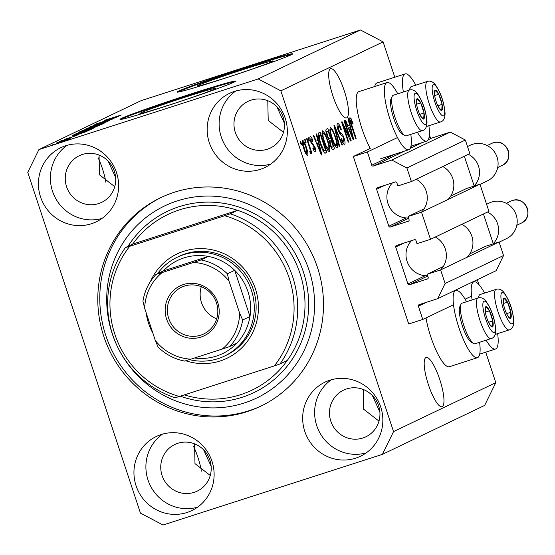 <?xml version="1.0" encoding="UTF-8"?>
<svg xmlns="http://www.w3.org/2000/svg" width="555" height="555" viewBox="0 0 555 555"><rect width="100%" height="100%" fill="white"/><g stroke="black" fill="none" stroke-linecap="round" stroke-linejoin="round"><path stroke-width="0.83" d="M367.375 151.966L353.32 156.489L408.709 323.988L422.771 319.458L418.38 306.173A1.214 1.179 -115.6 0 1 419.122 304.653L437.68 298.68L445.11 283.501L440.621 269.931L427.121 274.281L428.176 277.458A1.214 1.179 -115.6 0 1 427.433 278.971L409.43 284.771A1.214 1.179 -115.6 0 1 407.925 283.98L395.701 247.01A1.214 1.179 -115.6 0 1 396.443 245.497L414.439 239.698A1.214 1.179 -115.6 0 1 415.945 240.488L416.999 243.666L430.5 239.323L421.522 212.176L408.022 216.519L409.07 219.697A1.214 1.179 -115.6 0 1 408.327 221.216L390.332 227.016A1.214 1.179 -115.6 0 1 388.826 226.218L376.602 189.255A1.214 1.179 -115.6 0 1 377.344 187.736L395.34 181.943A1.214 1.179 -115.6 0 1 396.846 182.734L397.9 185.911L411.394 181.561L406.905 167.992L391.837 160.062L373.279 166.042A1.214 1.179 -115.6 0 1 371.774 165.244L367.375 151.966L397.47 137.557M397.755 93.809A35.298 8.464 72.1 0 0 387.043 82.556L358.918 91.617A35.298 8.464 72.1 0 0 362.04 128.906A35.298 8.464 72.1 0 0 370.282 148.372L353.32 156.489M411.394 181.561L469.835 153.589L465.347 140.02L450.271 132.09L431.714 138.07A1.214 1.179 -115.6 0 1 430.208 137.272L429.369 134.733M450.271 132.09L391.837 160.062M465.347 140.02L406.905 167.992M421.522 212.176L479.957 184.204L466.457 188.547L450.715 196.088M424.152 208.798L408.022 216.519M479.957 184.204L488.934 211.351L430.5 239.323M437.68 298.68L496.114 270.708L503.545 255.529L499.056 241.959L485.556 246.309L469.814 253.843M443.251 266.56L427.121 274.281M499.056 241.959L440.621 269.931M503.545 255.529L445.11 283.501M471.59 296.092L465.097 299.194M453.525 304.737L422.771 319.458M478.916 284.548L477.314 279.706M243.818 69.34A40.05 1.263 -18.3 0 0 197.06 86.094A40.05 1.263 -18.3 0 0 226.343 77.707A40.05 1.263 -18.3 0 0 273.102 60.946A40.05 1.263 -18.3 0 0 243.818 69.34M186.709 96.674A40.05 1.263 -18.3 0 0 139.95 113.435A40.05 1.263 -18.3 0 0 169.233 105.041A40.05 1.263 -18.3 0 0 215.999 88.28A40.05 1.263 -18.3 0 0 186.709 96.674M191.066 93.92A60.863 1.922 -18.3 0 0 119.998 119.394A60.863 1.922 -18.3 0 0 164.502 106.636A60.863 1.922 -18.3 0 0 235.57 81.169A60.863 1.922 -18.3 0 0 191.066 93.92M234.931 81.696A60.863 1.922 -18.3 0 0 191.253 94.503A60.863 1.922 -18.3 0 0 120.823 119.436M248.175 66.586A60.863 1.922 -18.3 0 0 177.107 92.054A60.863 1.922 -18.3 0 0 221.611 79.303A60.863 1.922 -18.3 0 0 292.679 53.835A60.863 1.922 -18.3 0 0 248.175 66.586M292.041 54.362A60.863 1.922 -18.3 0 0 248.362 67.162A60.863 1.922 -18.3 0 0 177.926 92.102M98.103 157.696A25.87 6.202 -107.9 0 1 105.894 182.331M108.128 161.068L115.634 177.51M193.605 446.477A25.87 6.202 -107.9 0 1 201.403 471.119M203.636 449.848L211.143 466.29M442.196 406.635A25.87 6.202 72.1 0 0 439.858 379.787A25.87 6.202 72.1 0 0 426.15 357.469A25.87 6.202 72.1 0 0 425.962 357.538A25.87 6.202 72.1 0 0 428.307 384.393A25.87 6.202 72.1 0 0 442.009 406.711A25.87 6.202 72.1 0 0 442.196 406.635M372.356 395.507L379.87 411.949M346.695 117.854A25.87 6.202 72.1 0 0 344.35 90.999A25.87 6.202 72.1 0 0 330.641 68.681A25.87 6.202 72.1 0 0 330.454 68.758A25.87 6.202 72.1 0 0 332.799 95.606A25.87 6.202 72.1 0 0 346.507 117.924A25.87 6.202 72.1 0 0 346.695 117.854M276.855 106.727L284.361 123.168M65.636 145.771A41.084 39.863 -115.6 0 0 60.786 147.699A41.084 39.863 -115.6 0 0 41.486 199.509A41.084 39.863 -115.6 0 0 91.422 223.741A41.084 39.863 -115.6 0 0 96.265 221.813A41.084 39.863 -115.6 0 0 115.565 170.003A41.084 39.863 -115.6 0 0 65.636 145.771M67.009 145.355A41.084 39.863 -115.6 0 0 54.522 196.248A41.084 39.863 -115.6 0 0 101.995 218.434M161.137 434.551A41.084 39.863 -115.6 0 0 156.295 436.487A41.084 39.863 -115.6 0 0 136.995 488.289A41.084 39.863 -115.6 0 0 186.924 512.529A41.084 39.863 -115.6 0 0 191.773 510.593A41.084 39.863 -115.6 0 0 211.073 458.791A41.084 39.863 -115.6 0 0 161.137 434.551M162.518 434.135A41.084 39.863 -115.6 0 0 150.03 485.028A41.084 39.863 -115.6 0 0 197.504 507.221M329.864 380.21A41.084 39.863 -115.6 0 0 325.022 382.138A41.084 39.863 -115.6 0 0 305.722 433.948A41.084 39.863 -115.6 0 0 355.651 458.18A41.084 39.863 -115.6 0 0 360.493 456.252A41.084 39.863 -115.6 0 0 379.8 404.442A41.084 39.863 -115.6 0 0 329.864 380.21M331.245 379.793A41.084 39.863 -115.6 0 0 318.757 430.687A41.084 39.863 -115.6 0 0 366.224 452.873M234.356 91.429A41.084 39.863 -115.6 0 0 229.513 93.358A41.084 39.863 -115.6 0 0 210.213 145.16A41.084 39.863 -115.6 0 0 260.142 169.4A41.084 39.863 -115.6 0 0 264.992 167.471A41.084 39.863 -115.6 0 0 284.292 115.662A41.084 39.863 -115.6 0 0 234.356 91.429M235.736 91.013A41.084 39.863 -115.6 0 0 223.249 141.9A41.084 39.863 -115.6 0 0 270.722 164.093M484.584 293.089A35.298 8.464 72.1 0 0 473.866 281.836A35.298 8.464 72.1 0 0 472.138 299.929M479.582 342.289A35.298 8.464 -107.9 0 1 477.446 357.684L449.328 366.737A35.298 8.464 -107.9 0 1 430.805 336.829A35.298 8.464 -107.9 0 1 425.997 317.911M477.446 357.684A35.298 8.464 -107.9 0 1 458.923 327.769A35.298 8.464 -107.9 0 1 455.808 290.48A35.298 8.464 -107.9 0 1 466.519 301.733M374.722 86.525A35.298 8.464 -107.9 0 1 376.984 82.966L405.101 73.912A35.298 8.464 -107.9 0 1 415.82 85.165M403.374 92.005A35.298 8.464 -107.9 0 1 405.101 73.912M387.043 82.556A35.298 8.464 72.1 0 0 390.158 119.845A35.298 8.464 72.1 0 0 408.681 149.76A35.298 8.464 72.1 0 0 410.818 134.365M174.353 192.238A115.641 112.207 -115.6 0 0 160.714 197.67A115.641 112.207 -115.6 0 0 106.387 343.496A115.641 112.207 -115.6 0 0 246.933 411.713A115.641 112.207 -115.6 0 0 260.572 406.281A115.641 112.207 -115.6 0 0 314.9 260.455A115.641 112.207 -115.6 0 0 174.353 192.238M251.089 100.143A25.87 25.1 -115.6 0 0 248.036 101.357A25.87 25.1 -115.6 0 0 235.882 133.977A25.87 25.1 -115.6 0 0 267.323 149.239A25.87 25.1 -115.6 0 0 270.375 148.025A25.87 25.1 -115.6 0 0 282.523 115.405A25.87 25.1 -115.6 0 0 251.089 100.143M283.48 132.34L268.204 120.49L267.787 100.712M346.591 388.93A25.87 25.1 -115.6 0 0 343.545 390.144A25.87 25.1 -115.6 0 0 331.39 422.764A25.87 25.1 -115.6 0 0 362.831 438.02A25.87 25.1 -115.6 0 0 365.877 436.806A25.87 25.1 -115.6 0 0 378.031 404.186A25.87 25.1 -115.6 0 0 346.591 388.93M378.982 421.12L363.705 409.271L363.296 389.492M177.871 443.272A25.87 25.1 -115.6 0 0 174.818 444.486A25.87 25.1 -115.6 0 0 162.664 477.106A25.87 25.1 -115.6 0 0 194.104 492.361A25.87 25.1 -115.6 0 0 197.157 491.147A25.87 25.1 -115.6 0 0 209.304 458.527A25.87 25.1 -115.6 0 0 177.871 443.272M210.255 475.469L194.978 463.619L194.569 443.833M82.362 154.484A25.87 25.1 -115.6 0 0 79.309 155.705A25.87 25.1 -115.6 0 0 67.162 188.318A25.87 25.1 -115.6 0 0 98.596 203.581A25.87 25.1 -115.6 0 0 101.648 202.367A25.87 25.1 -115.6 0 0 113.803 169.747A25.87 25.1 -115.6 0 0 82.362 154.484M114.753 186.681L99.477 174.832L99.061 155.053M27.75 172.348L140.45 513.118L163.052 525.009L382.395 454.365L393.537 431.603L280.837 90.84L258.235 78.942L38.892 149.593L27.75 172.348M349.352 136.891L344.031 120.796L344.516 120.567L351.197 140.783L350.684 141.025L343.392 125.853L348.72 141.969L348.242 142.198L341.554 121.982L342.074 121.732L349.352 136.891L348.783 137.071M337.62 123.564C338.689 123.356 339.958 125.388 341.429 129.641L341.034 130.141C339.993 127.206 339.098 125.805 338.363 125.943L338.564 129.856L340.992 133.124C341.922 133.297 342.955 134.948 344.079 138.077C345.189 141.671 345.349 143.731 344.565 144.258C343.621 144.494 342.477 142.711 341.138 138.91L341.533 138.41C342.414 140.921 343.156 142.087 343.767 141.907L343.58 138.257L342.754 136.28L340.416 134.636L338.106 130.147C336.927 126.297 336.767 124.098 337.62 123.564L337.704 123.529M342.532 142.309L343.767 141.907M339.167 146.541L333.943 125.624L334.443 125.388L342.518 144.938L342.026 145.174L335.005 127.858L339.667 146.298L339.167 146.541M330.211 127.109L332.625 129.627L335.393 136.329C337.44 142.316 337.995 146.159 337.065 147.852C335.456 147.408 333.701 144.238 331.793 138.341L329.864 130.855L330.246 127.095M322.483 130.807L324.904 133.325L327.665 140.026C329.712 146.014 330.267 149.857 329.337 151.55C327.734 151.106 325.972 147.935 324.065 142.038L322.136 134.553L322.517 130.793M317.772 140.359L316.183 134.13L316.683 133.887L321.886 154.81L321.414 155.039L313.242 135.538L313.741 135.295L316.149 141.136L317.772 140.359M301.157 144.668L300.2 141.775L300.685 141.546L301.642 144.432L301.157 144.668M382.395 454.365L484.661 405.407L495.802 382.652L393.537 431.603M495.802 382.652L485.729 352.189M394.792 77.228L383.103 41.882L280.837 90.84M302.558 140.346C303.731 140.686 305.007 143.017 306.374 147.339C307.852 151.619 308.261 154.366 307.595 155.573C306.443 155.261 305.188 152.979 303.828 148.733C302.315 144.376 301.892 141.581 302.558 140.346L302.607 140.332M305.625 142.524L304.667 139.638L305.153 139.409L306.11 142.295L305.625 142.524M309.121 146.333L306.603 138.715L307.082 138.479L311.945 153.187L311.466 153.416L310.689 151.071L310.98 153.95L310.266 153.381L309.752 151.196L310.162 151.3L310.03 149.378L309.121 146.333M309.752 151.196L310.162 151.3M308.948 140.935L307.99 138.049L308.476 137.82L309.426 140.706L308.948 140.935M310.252 136.662C310.987 136.488 311.889 137.883 312.964 140.838L312.569 141.331L310.918 138.778L311.043 141.358L314.99 147.172C315.844 149.961 315.948 151.529 315.309 151.883C314.65 152.139 313.818 150.911 312.819 148.206L313.214 147.713L314.595 149.788L314.609 147.699L310.682 141.948C309.725 138.875 309.579 137.113 310.252 136.662L310.307 136.641M325.188 153.18L324.633 153.062C323.135 151.335 321.713 148.303 320.367 143.96C318.299 138.015 317.765 134.331 318.75 132.895L320.124 132.243L326.812 152.458L325.362 153.138M332.917 149.503L333.097 149.448C332.306 149.801 331.321 148.31 330.142 144.973L329.254 140.491L326.978 135.836C325.716 131.889 325.535 129.69 326.423 129.225L327.852 128.545L334.54 148.754L333 149.489M349.588 125.132L347.992 118.902L348.498 118.659L353.701 139.582L353.23 139.811L345.057 120.303L345.557 120.067L347.964 125.909L349.588 125.132M349.941 117.66L351.142 118.742L353.029 123.481L352.633 123.98L350.704 120.033L350.725 121.795L356.15 138.41L355.665 138.646L351.128 124.924C349.768 121.143 349.373 118.721 349.941 117.66L350.004 117.639M350.725 120.026L349.81 120.324L350.725 120.026M111.812 118.902L96.14 123.945L116.307 117.376L98.145 123.612L113.352 118.791L93.663 125.132L111.832 118.964M91.825 126.339L109.841 120.511L93.83 125.909L89.563 127.053L97.763 124.174L91.693 126.582M104.278 123.134L86.053 128.774L107.628 121.531L88.633 127.9L104.278 123.134M82.189 130.716L102.342 124.098L81.939 130.737M74.46 134.414L94.621 127.803L74.21 134.435M73.766 135.58L86.996 131.41L73.857 135.85M55.188 143.995L52.371 144.897L55.188 143.995M383.103 41.882L360.5 29.991L258.235 78.942M360.5 29.991L141.157 100.635L38.892 149.593M60.828 141.997L69.389 139.034L60.828 141.997M59.656 141.851L56.839 142.76L59.656 141.851M70.228 138.299L59.198 141.629L70.277 138.278M62.916 140.29L60.1 141.199L62.916 140.29M64.207 139.513L77.041 135.371L64.13 139.707M79.046 133.686L72.233 135.392L91.922 129.051L79.046 133.686M82.903 131.188L78.532 132.374L79.962 131.695L99.65 125.354L82.903 131.188M105.582 120.352L118.812 116.182L105.672 120.622M104.167 120.428L121.261 115.01L104.139 120.581M61.196 141.879L56.561 143.343M56.596 143.155L61.168 141.809M81.197 133.276L74.599 135.538L81.197 133.276M72.365 135.781L72.233 135.392M89.216 130.258L72.996 135.587M88.37 130.571L89.133 130.023M87.302 130.945L88.321 130.411M79.58 133.519L87.274 130.855M74.96 134.99L79.559 133.45M73.225 135.274L74.932 134.907M87.877 130.224L92.31 128.545L85.588 130.494L76.632 133.824M83.229 131.757L87.856 130.154M76.729 133.561L83.201 131.688M80.087 132.076L79.962 131.695M96.861 126.325L89.841 128.795L96.938 126.561M88.682 128.961L80.6 131.785L88.772 129.225M95.606 126.526L100.039 124.84L93.316 126.797L84.353 130.127M90.951 128.059L95.585 126.457M84.457 129.863L90.93 127.99M113.012 118.048L106.414 120.31L113.012 118.048M428.883 125.721A35.298 8.464 -107.9 0 1 426.746 141.116A35.298 8.464 -107.9 0 1 417.367 132.256M486.131 340.18A35.298 8.464 72.1 0 0 495.511 349.039A35.298 8.464 72.1 0 0 497.648 333.645M301.136 144.598L301.642 144.432M305.867 147.498L306.374 147.339M306.915 153.464L305.895 147.575C304.973 144.577 304.084 142.871 303.245 142.448L304.265 148.358C305.188 151.349 306.076 153.048 306.915 153.464L306.88 153.478M303.758 148.518L304.265 148.358M302.274 142.767L303.266 142.441L302.274 142.76M305.604 142.462L306.11 142.295M311.438 153.346L311.945 153.187M310.238 151.217L310.689 151.071M308.92 140.866L309.426 140.706M312.451 141.005L312.964 140.838M309.94 139.09L310.918 138.778M310.543 141.518L311.043 141.358M310.987 142.836L311.591 142.642M314.477 147.339L314.99 147.172M313.589 150.114L314.595 149.788M321.387 154.977L321.886 154.81M315.656 141.296L316.149 141.136M319.902 148.893L318.397 142.802L317.085 143.426L320.95 152.819L319.902 148.893M316.537 143.398L318.397 142.802M320.54 152.958L320.95 152.819M316.614 143.578L317.085 143.426M324.737 153.124L326.812 152.458M325.542 150.322L320.422 134.837L319.597 135.233L319.409 138.729L320.859 143.759L323.94 150.627L325.542 150.322M318.216 135.545L320.422 134.837M323.114 150.891L324.731 150.717M320.353 143.925L320.859 143.759M318.875 138.903L319.409 138.729M318.23 135.67L319.597 135.233M324.106 133.582L324.904 133.325M327.159 140.193L327.665 140.026M328.553 149.191C329.247 147.845 328.789 144.855 327.173 140.228C325.764 135.864 324.46 133.512 323.267 133.172C322.587 134.476 323.017 137.376 324.564 141.872L326.278 146.34L328.553 149.191L327.228 149.614M325.723 146.52L326.278 146.34M324.065 142.031L324.564 141.872M322.011 133.575L323.287 133.165L322.011 133.575M332.487 149.42L334.54 148.754M333.271 146.624L331.273 140.588L330.01 141.414L330.509 144.411C331.356 146.735 332.008 147.602 332.48 147.006L333.271 146.624M329.281 141.227L331.273 140.588M331.127 147.457L332.48 147.006M330.01 144.571L330.509 144.411M329.323 141.636L330.01 141.414M330.496 138.223L328.151 131.133L326.805 132.076L327.457 135.587C328.345 138.091 329.059 139.111 329.601 138.653L330.496 138.223M325.951 131.847L328.151 131.133M328.282 139.09L329.601 138.653M326.95 135.753L327.457 135.587M326.035 132.319L326.805 132.076M325.972 131.986L327.193 131.597M331.834 129.884L332.625 129.627M334.887 136.495L335.393 136.329M336.281 145.486C336.975 144.147 336.517 141.157 334.901 136.53C333.493 132.166 332.188 129.815 330.995 129.468C330.315 130.779 330.745 133.679 332.292 138.167L334.006 142.642L336.281 145.486L334.956 145.916M333.451 142.822L334.006 142.642M331.786 138.334L332.292 138.167M329.739 129.877L331.016 129.468L329.739 129.877M341.998 145.105L342.518 144.938M334.54 128.004L335.005 127.858M339.147 146.471L339.667 146.298M340.916 129.808L341.429 129.641M338.057 130.016L338.564 129.856M343.573 138.244L344.079 138.077M342.525 142.302L343.677 141.934M350.649 140.956L351.197 140.783M342.886 126.013L343.392 125.853M348.221 142.129L348.72 141.969M353.202 139.742L353.701 139.582M347.472 126.068L347.964 125.909M351.717 133.665L350.212 127.574L348.901 128.198L352.765 137.591L351.717 133.665M348.353 128.17L350.212 127.574M352.356 137.723L352.765 137.591M348.429 128.351L348.901 128.198M349.629 119.228L351.142 118.742M352.522 123.647L353.029 123.481M350.212 121.954L350.725 121.795M355.644 138.577L356.15 138.41M440.157 109.578A10.649 2.553 72.1 0 0 441.766 110.376A10.649 2.553 72.1 0 0 442.106 104.354A10.649 2.553 72.1 0 0 438.762 94.246A10.649 2.553 72.1 0 0 435.078 90.16A10.649 2.553 72.1 0 0 434.676 95.849A10.649 2.553 72.1 0 0 434.738 96.175A10.649 2.553 72.1 0 0 437.957 106.033A10.649 2.553 72.1 0 0 438.082 106.282A10.649 2.553 72.1 0 0 440.157 109.578M438.082 106.282L439.546 108.447L441.766 110.376L442.106 104.354L438.762 94.246L435.078 90.16L434.738 96.175M426.393 126.519L440.455 121.989A21.305 5.106 -107.9 0 1 437.389 120.331A21.305 5.106 -107.9 0 1 427.614 98.304A21.305 5.106 -107.9 0 1 427.392 81.439L411.304 86.622A21.305 5.106 72.1 0 0 410.305 87.634A21.305 5.106 72.1 0 0 409.763 89.966M409.111 90.153A19.231 4.613 -107.9 0 1 409.125 90.125L410.305 87.634M437.819 105.734L442.106 104.354M434.634 95.578L438.762 94.246M508.921 317.502A10.649 2.553 72.1 0 0 510.531 318.299A10.649 2.553 72.1 0 0 510.871 312.278A10.649 2.553 72.1 0 0 507.527 302.17A10.649 2.553 72.1 0 0 503.843 298.084A10.649 2.553 72.1 0 0 503.44 303.772A10.649 2.553 72.1 0 0 503.503 304.098A10.649 2.553 72.1 0 0 506.722 313.957A10.649 2.553 72.1 0 0 506.847 314.206A10.649 2.553 72.1 0 0 508.921 317.502M506.847 314.206L508.311 316.371L510.531 318.299L510.871 312.278L507.527 302.17L503.843 298.084L503.503 304.098M495.157 334.443L509.219 329.913A21.305 5.106 -107.9 0 1 506.153 328.262A21.305 5.106 -107.9 0 1 496.378 306.228A21.305 5.106 -107.9 0 1 496.156 289.363L480.068 294.545A21.305 5.106 72.1 0 0 479.069 295.558A21.305 5.106 72.1 0 0 478.528 297.889M477.876 298.077A19.231 4.613 -107.9 0 1 477.89 298.049L479.069 295.558M506.583 313.658L510.871 312.278M503.399 303.502L507.527 302.17M490.856 326.146A10.649 2.553 72.1 0 0 492.465 326.944A10.649 2.553 72.1 0 0 492.805 320.929A10.649 2.553 72.1 0 0 489.461 310.821A10.649 2.553 72.1 0 0 485.778 306.728A10.649 2.553 72.1 0 0 485.382 312.423A10.649 2.553 72.1 0 0 485.438 312.749A10.649 2.553 72.1 0 0 488.664 322.608A10.649 2.553 72.1 0 0 488.782 322.85A10.649 2.553 72.1 0 0 490.856 326.146M488.782 322.85L490.245 325.022L492.465 326.944L492.805 320.929L489.461 310.821L485.778 306.728L485.438 312.749M473.665 343.503L471.257 342.171A19.231 4.613 -107.9 0 1 469.752 340.895A19.231 4.613 -107.9 0 1 461.559 323.281A19.231 4.613 -107.9 0 1 459.831 306.693L461.011 304.202A21.305 5.106 72.1 0 0 462.925 322.58A21.305 5.106 72.1 0 0 472.007 342.088A21.305 5.106 72.1 0 0 473.665 343.503A21.305 5.106 72.1 0 0 475.066 343.739L491.154 338.564A21.305 5.106 -107.9 0 1 488.088 336.906A21.305 5.106 -107.9 0 1 478.32 314.879A21.305 5.106 -107.9 0 1 478.091 298.007L462.01 303.19A21.305 5.106 72.1 0 0 461.011 304.202M488.518 322.309L492.805 320.929M485.341 312.146L489.461 310.821M422.091 118.222A10.649 2.553 72.1 0 0 423.701 119.02A10.649 2.553 72.1 0 0 424.041 113.005A10.649 2.553 72.1 0 0 420.697 102.897A10.649 2.553 72.1 0 0 417.013 98.804A10.649 2.553 72.1 0 0 416.618 104.5A10.649 2.553 72.1 0 0 416.673 104.819A10.649 2.553 72.1 0 0 419.899 114.684A10.649 2.553 72.1 0 0 420.017 114.927A10.649 2.553 72.1 0 0 422.091 118.222M420.017 114.927L421.481 117.098L423.701 119.02L424.041 113.005L420.697 102.897L417.013 98.804L416.673 104.819M404.9 135.58L402.493 134.248A19.231 4.613 -107.9 0 1 400.994 132.971A19.231 4.613 -107.9 0 1 392.794 115.357A19.231 4.613 -107.9 0 1 391.067 98.769L392.246 96.279A21.305 5.106 72.1 0 0 394.161 114.656A21.305 5.106 72.1 0 0 403.242 134.164A21.305 5.106 72.1 0 0 404.9 135.58A21.305 5.106 72.1 0 0 406.309 135.815L422.39 130.64A21.305 5.106 -107.9 0 1 419.323 128.982A21.305 5.106 -107.9 0 1 409.555 106.955A21.305 5.106 -107.9 0 1 409.326 90.083L393.245 95.266A21.305 5.106 72.1 0 0 392.246 96.279M419.753 114.385L424.041 113.005M416.576 104.222L420.697 102.897M150.467 281.482A57.817 56.104 64.4 0 1 183.865 251.242A57.817 56.104 64.4 0 1 255.439 288.898A57.817 56.104 64.4 0 1 220.155 360.979A57.817 56.104 64.4 0 1 185.765 360.778M152.965 333.361A57.817 56.104 64.4 0 1 146.118 312.652M224.463 356.088L226.322 355.2A54.778 53.148 -115.6 0 0 252.06 286.123A54.778 53.148 -115.6 0 0 185.481 253.808A54.778 53.148 -115.6 0 0 179.022 256.382L177.163 257.27A54.778 53.148 64.4 0 1 183.622 254.696A54.778 53.148 64.4 0 1 250.201 287.011A54.778 53.148 64.4 0 1 224.463 356.088A54.778 53.148 64.4 0 1 218.004 358.662A54.778 53.148 64.4 0 1 189.442 359.626M184.288 394.896A97.382 94.489 -115.6 0 0 240.544 394.702A97.382 94.489 -115.6 0 0 252.025 390.13A97.382 94.489 -115.6 0 0 287.268 360.479L279.963 363.976A97.382 94.489 64.4 0 0 230.304 213.814L237.609 210.317A97.382 94.489 -115.6 0 0 179.418 209.88A97.382 94.489 -115.6 0 0 167.929 214.459A97.382 94.489 -115.6 0 0 132.687 244.103L125.381 247.599A97.382 94.489 64.4 0 0 175.047 397.769L179.369 396.485A94.336 91.533 -115.6 0 1 129.703 246.316L125.381 247.599M244.068 403.048A106.511 103.348 -115.6 0 0 309.066 270.278A106.511 103.348 -115.6 0 0 177.218 200.903A106.511 103.348 -115.6 0 0 112.221 333.673A106.511 103.348 -115.6 0 0 244.068 403.048M261.565 405.802A115.641 112.207 64.4 0 1 248.924 410.762A115.641 112.207 64.4 0 1 108.593 343.073A115.641 112.207 64.4 0 1 161.713 197.198M279.963 363.976L274.316 365.905A94.336 91.533 -115.6 0 0 224.65 215.735L129.703 246.316M274.316 365.905L179.369 396.485M230.304 213.814L224.65 215.735M287.268 360.479A97.382 94.489 -115.6 0 0 237.609 210.317L132.687 244.103M200.875 337.093A27.695 26.869 64.4 0 1 166.59 319.056A27.695 26.869 64.4 0 1 183.49 284.535A27.695 26.869 64.4 0 1 217.775 302.572A27.695 26.869 64.4 0 1 200.875 337.093M184.461 286.075A25.87 25.1 -115.6 0 0 181.409 287.289A25.87 25.1 -115.6 0 0 169.261 319.909A25.87 25.1 -115.6 0 0 200.702 335.171A25.87 25.1 -115.6 0 0 203.747 333.95A25.87 25.1 -115.6 0 0 215.902 301.337A25.87 25.1 -115.6 0 0 184.461 286.075M201.285 286.692A25.87 25.1 -115.6 0 0 216.679 318.854M194.548 357.982A51.733 50.2 -115.6 0 0 216.388 356.095A51.733 50.2 -115.6 0 0 236.971 343.073A51.733 50.2 -115.6 0 0 249.972 316.517A51.733 50.2 -115.6 0 0 234.689 270.313A51.733 50.2 -115.6 0 0 208.319 256.438A51.733 50.2 -115.6 0 0 183.913 257.909A51.733 50.2 -115.6 0 0 163.33 270.923L155.99 274.441C148.99 281.975 144.64 290.875 142.933 301.164L144.682 308.323L155.317 340.479A48.694 47.244 -115.6 0 0 190.851 359.175L222.166 349.088A48.694 47.244 -115.6 0 0 239.684 313.304L229.049 281.149A48.694 47.244 -115.6 0 0 193.515 262.453L162.199 272.54A48.694 47.244 -115.6 0 0 144.682 308.323M193.515 262.453L201.014 259.934L208.319 256.438L163.33 270.923M157.509 273.712A54.778 53.148 64.4 0 1 177.163 257.27M239.684 313.304L242.667 320.013L249.972 316.517L234.689 270.313L227.383 273.809L229.049 281.149M190.851 359.175L184.642 361.083C174.478 359.085 165.633 354.423 158.099 347.097L155.317 340.479M236.971 343.073L229.666 346.57L222.166 349.088M156.024 274.427L162.199 272.54M480.026 184.406L487.346 180.902A19.779 19.196 -115.6 0 0 496.635 155.962A19.779 19.196 -115.6 0 0 472.596 144.293A19.779 19.196 -115.6 0 0 470.265 145.223L467.504 146.541M468.323 154.311A19.779 19.196 64.4 0 1 474.15 185.897L474.206 186.057M416.215 179.258A20.695 20.077 64.4 0 1 421.453 212.197M442.779 166.542A20.695 20.077 64.4 0 1 447.996 199.502M408.494 217.949A20.695 20.077 64.4 0 1 388.819 205.732A20.695 20.077 64.4 0 1 392.44 182.873M464.341 156.219L474.15 185.897M499.125 242.167L506.444 238.657A19.779 19.196 -115.6 0 0 515.741 213.717A19.779 19.196 -115.6 0 0 491.695 202.048A19.779 19.196 -115.6 0 0 489.364 202.977L486.603 204.296M487.429 212.065A19.779 19.196 64.4 0 1 493.256 243.652L493.305 243.811M435.314 237.013A20.695 20.077 64.4 0 1 440.552 269.952M461.878 224.296A20.695 20.077 64.4 0 1 467.095 257.256M427.593 275.71A20.695 20.077 64.4 0 1 407.918 263.486A20.695 20.077 64.4 0 1 411.539 240.634M483.44 213.98L493.256 243.652M430.208 137.272L428.932 137.883M412.816 145.597L410.873 146.534M394.758 154.248L371.774 165.244M431.714 138.07L428.252 139.728M422.487 142.482L410.187 148.372M404.422 151.133L373.279 166.042M384.761 185.349L376.602 189.255M406.156 217.921L388.826 226.218M408.598 218.268L390.332 227.016M403.86 243.104L395.701 247.01M425.262 275.682L407.925 283.98M427.697 276.022L409.43 284.771M426.538 302.267L418.38 306.173M311.279 143.572L312.319 143.232M318.861 148.941L319.312 148.795M329.295 141.358L330.426 140.998M335.359 131.299L335.851 131.14M339.584 133.575L340.992 133.124M350.67 133.713L351.128 133.568M351.051 124.695L351.558 124.528M441.093 114.628A16.435 3.94 72.1 0 0 444.104 106.574A16.435 3.94 72.1 0 0 435.744 85.9A16.435 3.94 72.1 0 0 432.74 93.955A16.435 3.94 72.1 0 0 441.093 114.628M509.858 322.552A16.435 3.94 72.1 0 0 512.869 314.498A16.435 3.94 72.1 0 0 504.509 293.824A16.435 3.94 72.1 0 0 501.498 301.878A16.435 3.94 72.1 0 0 509.858 322.552M491.799 331.196A16.435 3.94 72.1 0 0 494.81 323.149A16.435 3.94 72.1 0 0 486.451 302.475A16.435 3.94 72.1 0 0 483.44 310.522A16.435 3.94 72.1 0 0 491.799 331.196M423.035 123.272A16.435 3.94 72.1 0 0 426.046 115.225A16.435 3.94 72.1 0 0 417.686 94.551A16.435 3.94 72.1 0 0 414.675 102.599A16.435 3.94 72.1 0 0 423.035 123.272M127.976 246.358A100.427 97.444 64.4 0 1 179.126 206.675A100.427 97.444 64.4 0 1 303.439 272.089A100.427 97.444 64.4 0 1 242.16 397.276A100.427 97.444 64.4 0 1 180.285 396.187M201.014 259.934A51.733 50.2 64.4 0 1 227.383 273.809M242.667 320.013A51.733 50.2 64.4 0 1 229.666 346.57M491.744 143.37L493.194 142.795C506.583 137.654 515.512 159.861 502.254 165.334A12.175 11.815 -115.6 0 0 507.971 149.982A12.175 11.815 -115.6 0 0 493.18 142.802A12.175 11.815 -115.6 0 0 491.744 143.37L487.193 145.549M510.843 201.132L512.293 200.549C525.689 195.416 534.611 217.615 521.353 223.089A12.175 11.815 -115.6 0 0 527.077 207.736A12.175 11.815 -115.6 0 0 512.279 200.556A12.175 11.815 -115.6 0 0 510.843 201.132L506.292 203.303M470.813 282.814L473.866 281.836M380.563 158.813L408.681 149.76M410.943 146.201L426.746 141.116M452.755 291.465L455.808 290.48M479.707 354.125L495.511 349.039M324.571 150.773L323.267 151.196M440.455 121.989C443.389 121.295 444.93 118.444 445.075 113.428C444.125 102.037 440.725 92.262 434.863 84.096C432.38 81.453 429.882 80.572 427.392 81.439M509.219 329.913C512.154 329.219 513.694 326.368 513.84 321.352C512.889 309.967 509.49 300.186 503.628 292.02C501.144 289.377 498.647 288.496 496.156 289.363M491.154 338.564C494.089 337.863 495.629 335.012 495.775 329.996C494.824 318.612 491.425 308.83 485.569 300.664C483.079 298.028 480.588 297.14 478.091 298.007M422.39 130.64C425.324 129.939 426.864 127.088 427.01 122.072C426.06 110.688 422.66 100.906 416.805 92.74C414.314 90.097 411.824 89.216 409.326 90.083M502.254 165.334L497.703 167.506M521.353 223.089L516.809 225.268"/></g></svg>
